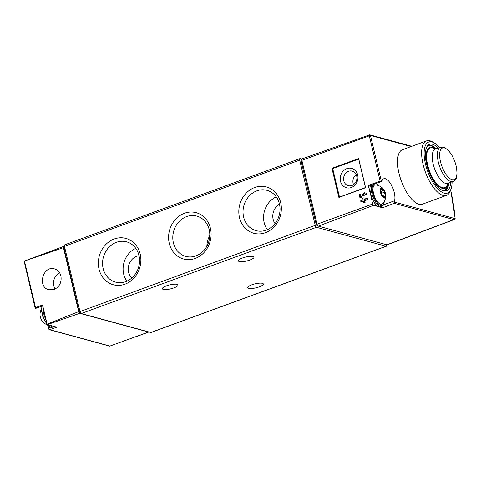<?xml version="1.0" encoding="UTF-8"?>
<svg xmlns="http://www.w3.org/2000/svg" width="481" height="481" viewBox="0 0 481 481"><rect width="100%" height="100%" fill="white"/><g stroke="black" fill="none" stroke-linecap="round" stroke-linejoin="round"><path stroke-width="0.72" d="M301.864 159.103L300.144 158.634A1.822 0.746 69.9 0 0 299.928 158.634A1.822 0.746 69.9 0 0 299.705 160.119L315.247 225.355A1.822 0.746 69.9 0 0 316.504 227.303L386.069 246.248A1.822 0.746 69.9 0 0 386.291 246.242A1.822 0.746 69.9 0 0 386.592 245.304A109.476 44.631 69.9 0 0 386.55 244.721M64.875 244.853A1.822 0.746 69.9 0 0 64.658 244.859A1.822 0.746 69.9 0 0 64.436 246.344L79.978 311.58A1.822 0.746 69.9 0 0 81.235 313.528L150.8 332.473A1.822 0.746 69.9 0 0 151.022 332.467L386.291 246.242M50.541 327.224L48.515 327.964A1.461 0.595 69.9 0 0 48.569 329.046L49.753 329.671L49.266 329.677M48.515 327.964A13.137 5.357 69.9 0 0 48.882 326.377M41.721 306.83A13.137 5.357 69.9 0 0 41.198 306.391M35.173 308.273L35.299 308.441A1.461 0.595 69.9 0 0 35.54 308.465L42.755 305.82M64.49 246.567L63.829 246.386A1.822 0.746 69.9 0 0 63.72 246.404A1.822 0.746 69.9 0 0 63.456 247.661L24.116 261.159L35.161 308.237M24.116 261.159L63.624 246.458M109.728 346.122L148.557 332.04A3.65 1.485 69.9 0 0 148.839 332.004A3.65 1.485 69.9 0 0 148.936 331.962M78.698 311.64L47.12 324.146A1.822 0.746 69.9 0 0 47.409 324.597L79.774 313.311A1.822 0.746 69.9 0 1 78.698 311.64L63.456 247.661M47.409 324.597L56.854 327.17L49.753 329.671L110.131 346.116M148.557 332.04L79.774 313.311M60.913 275.932C59.927 272.27 57.792 269.931 54.509 268.903C42.941 265.211 37.031 287.097 48.876 289.778L54.112 289.514C59.56 286.832 61.827 282.305 60.913 275.932M35.299 308.441L35.552 307.636L42.55 304.966L47.12 324.146M64.562 247.372A1.822 0.746 69.9 0 0 64.346 247.378A1.822 0.746 69.9 0 0 64.129 248.863L78.854 310.666A1.822 0.746 69.9 0 0 80.105 312.614L80.417 312.698M59.59 272.751A10.81 9.482 -74.8 0 0 55.171 289.051M195.226 258.435A24.008 21.056 -74.8 0 0 204.978 218.025A24.008 21.056 -74.8 0 0 169.33 231.084A24.008 21.056 -74.8 0 0 195.226 258.435M124.988 284.175A24.008 21.056 -74.8 0 0 134.74 243.765A24.008 21.056 -74.8 0 0 99.092 256.83A24.008 21.056 -74.8 0 0 124.988 284.175M265.464 232.696A24.008 21.056 -74.8 0 0 275.216 192.28A24.008 21.056 -74.8 0 0 239.568 205.345A24.008 21.056 -74.8 0 0 265.464 232.696M259.229 286.85A8.027 2.038 166.6 0 0 263.323 283.976A8.027 2.038 166.6 0 0 255.038 283.856A8.027 2.038 166.6 0 0 247.703 287.698A8.027 2.038 166.6 0 0 259.229 286.85M173.875 287.891A8.027 2.038 166.6 0 0 177.964 285.017A8.027 2.038 166.6 0 0 169.685 284.896A8.027 2.038 166.6 0 0 162.35 288.738A8.027 2.038 166.6 0 0 173.875 287.891M249.898 260.029A8.027 2.038 166.6 0 0 253.992 257.155A8.027 2.038 166.6 0 0 245.707 257.034A8.027 2.038 166.6 0 0 238.372 260.876A8.027 2.038 166.6 0 0 249.898 260.029M47.18 324.795A10.949 10.949 0 0 1 42.46 321.41A5.507 2.249 -110.1 0 1 40.025 314.766A10.949 10.949 0 0 1 41.444 309.139M276.262 196.897A20.881 18.314 -74.8 0 0 267.328 229.696M279.479 204.148A12.771 11.201 -74.8 0 0 275.042 223.611M266.209 230.152A20.881 18.314 -74.8 0 0 280.026 209.596A20.881 18.314 -74.8 0 0 267.015 190.356A20.881 18.314 -74.8 0 0 243.855 205.688A20.881 18.314 -74.8 0 0 256.042 230.652A20.881 18.314 -74.8 0 0 266.209 230.152M135.786 248.382A20.881 18.314 -74.8 0 0 126.858 281.181M139.027 255.73A12.771 11.201 -74.8 0 0 136.694 256.301A12.771 11.201 -74.8 0 0 128.595 265.975A12.771 11.201 -74.8 0 0 131.746 278.054M125.733 281.632A20.881 18.314 -74.8 0 0 139.556 261.075A20.881 18.314 -74.8 0 0 126.539 241.835A20.881 18.314 -74.8 0 0 103.379 257.173A20.881 18.314 -74.8 0 0 115.566 282.131A20.881 18.314 -74.8 0 0 125.733 281.632M209.788 235.498A20.881 18.314 -74.8 0 0 206.854 246.266M195.971 255.892A20.881 18.314 -74.8 0 0 209.794 235.335A20.881 18.314 -74.8 0 0 196.777 216.095A20.881 18.314 -74.8 0 0 173.617 231.433A20.881 18.314 -74.8 0 0 185.804 256.391A20.881 18.314 -74.8 0 0 195.971 255.892M365.602 187.734L358.646 158.55L331.926 168.266L338.883 197.45L365.602 187.734M302.296 158.874A1.81 0.74 69.9 0 0 302.086 158.88A1.81 0.74 69.9 0 0 301.864 160.347L317.081 224.212L372.715 203.992L370.815 196.014M369.853 191.973L368.29 185.407L380.104 181.217L369.294 135.84L369.564 134.921M364.598 192.761L366.594 193.344L366.841 194.378L361.027 196.488L361.255 197.45L360.311 197.793L359.92 197.685L359.217 194.733L360.161 194.39L360.389 195.346L364.826 193.723L363.251 193.254L364.598 192.761L366.173 193.23L366.42 194.264L360.636 196.38L360.864 197.342L359.92 197.685M360.161 194.39L360.726 195.226M367.4 198.376L367.821 198.491L368.067 199.525L364.688 200.757L365.091 202.453L364.147 202.796L363.744 202.687L363.341 200.992L360.918 201.876L360.672 200.842L363.095 199.958L362.692 198.256L363.63 197.913L367.4 198.376L367.646 199.411L364.279 200.643L364.688 202.345L363.744 202.687M363.395 201.226L360.918 201.876M452.086 181.854A27.189 11.081 -110.1 0 1 451.112 188.69L450.42 190.68A29.01 11.827 -110.1 0 1 446.512 195.364L422.42 204.191A29.01 11.827 -110.1 0 1 401.334 181.024A29.01 11.827 -110.1 0 1 402.459 149.717L426.545 140.885A29.01 11.827 -110.1 0 1 430.026 140.831A29.01 11.827 -110.1 0 1 432.557 141.937L434.367 143.007A27.189 11.081 -110.1 0 1 439.532 147.595M380.104 181.217L381.391 181.403A1.822 0.746 69.9 0 0 381.71 181.439A1.822 0.746 69.9 0 0 381.968 181.109A12.957 5.279 69.9 0 1 383.796 178.752A12.957 5.279 69.9 0 1 391.979 186.195A12.957 5.279 69.9 0 1 394.522 200.787A1.822 0.746 69.9 0 0 394.612 202.146L394.216 203.337L382.551 207.762L380.008 207.07M411.111 146.543L370.448 135.468L369.871 134.921M394.216 203.337L453.817 219.564L454.563 219.414L455.206 218.927L450.703 189.869M450.649 190.019A107.864 43.975 -110.1 0 1 455.074 218.614L455.206 218.987M377.507 206.391L373.575 205.321A1.245 0.505 69.9 0 1 372.715 203.992M453.817 219.564L386.856 244.805L318.326 226.142L373.575 205.321M317.081 224.212A1.81 0.74 69.9 0 0 318.326 226.142M446.512 195.364A29.01 11.827 -110.1 0 1 425.426 172.192A29.01 11.827 -110.1 0 1 426.545 140.885M386.856 244.805A3.638 1.485 69.9 0 0 387.295 244.799L454.563 219.414M451.112 188.69A27.189 11.081 -110.1 0 1 427.687 171.368A27.189 11.081 -110.1 0 1 434.367 143.007M450.775 182.335A24.747 10.089 -110.1 0 1 444.955 191.041A24.747 10.089 -110.1 0 1 428.619 171.026A24.747 10.089 -110.1 0 1 428.15 145.19A24.747 10.089 -110.1 0 1 432.545 144.264A24.747 10.089 -110.1 0 1 438.215 148.076M427.531 145.851A24.086 9.818 -110.1 0 1 428.24 145.515A24.086 9.818 -110.1 0 1 431.132 145.46A24.086 9.818 -110.1 0 1 436.267 148.785M448.827 183.051A24.086 9.818 -110.1 0 1 444.817 190.741A24.086 9.818 -110.1 0 1 444.053 190.933M447.823 183.417A21.128 8.616 -110.1 0 1 430.339 173.166A21.128 8.616 -110.1 0 1 432.732 147.901A21.128 8.616 -110.1 0 1 435.269 149.152M301.906 161.039A1.822 0.746 69.9 0 0 301.683 161.039A1.822 0.746 69.9 0 0 301.467 162.524L316.029 223.641A1.822 0.746 69.9 0 0 317.28 225.589L317.785 225.727M382.022 206.409A1.822 0.746 69.9 0 0 382.551 207.762M368.29 185.407A1.822 0.746 69.9 0 0 369.198 186.021L381.71 181.439M361.027 196.488L360.636 196.38M361.255 197.45L360.864 197.342M366.594 193.344L366.173 193.23M366.841 194.378L366.42 194.264M364.688 200.757L364.279 200.643M365.091 202.453L364.688 202.345M368.067 199.525L367.646 199.411M365.35 199.128L364.033 199.609L363.877 198.948L365.35 199.128M364.388 199.483L363.877 198.948M364.285 199.056L365.229 199.176M331.926 168.266L333.171 168.603M364.52 187.921L340.428 196.747A1.094 0.962 105.2 0 1 339.243 196.062L332.948 169.625A1.094 0.962 105.2 0 1 333.64 168.254L357.732 159.421A1.094 0.962 105.2 0 1 358.916 160.107L365.211 186.544A1.094 0.962 105.2 0 1 364.52 187.921L364.851 188.011M346.831 168.645A10.035 8.802 105.2 0 1 357.654 180.074A10.035 8.802 105.2 0 1 342.755 185.54A10.035 8.802 105.2 0 1 346.831 168.645M348.545 171.302A7.546 6.614 105.2 0 1 352.218 171.122A7.546 6.614 105.2 0 1 356.619 180.141A7.546 6.614 105.2 0 1 348.25 185.678A7.546 6.614 105.2 0 1 343.554 178.728A7.546 6.614 105.2 0 1 348.545 171.302M353.547 184.638A7.546 6.614 105.2 0 1 356.253 174.699M381.71 187.716A5.471 2.231 -110.1 0 1 383.369 189.027A5.471 2.231 -110.1 0 1 385.75 195.514A5.471 2.231 -110.1 0 1 383.447 197.649A5.471 2.231 -110.1 0 1 380.261 191.492A5.471 2.231 -110.1 0 1 381.71 187.716M380.736 189.586A1.822 0.746 69.9 0 0 381.205 189.712A1.822 0.746 69.9 0 0 381.493 188.636A1.028 0.421 69.9 0 1 381.661 188.029A1.028 0.421 69.9 0 1 382.419 188.889A1.822 0.746 69.9 0 0 383.772 190.41L383.772 190.41A1.028 0.421 69.9 0 1 384.421 191.005A1.028 0.421 69.9 0 1 384.626 192.166A1.822 0.746 -110.1 0 0 385.215 194.643A1.028 0.421 69.9 0 1 385.57 195.611A1.028 0.421 69.9 0 1 385.401 196.218A1.028 0.421 69.9 0 1 385.137 196.146A1.822 0.746 69.9 0 0 384.668 196.02A1.822 0.746 69.9 0 0 384.379 197.096A1.028 0.421 69.9 0 1 384.211 197.703A1.028 0.421 69.9 0 1 383.453 196.843A1.822 0.746 69.9 0 0 382.1 195.316L382.1 195.316A1.028 0.421 69.9 0 1 381.451 194.727A1.028 0.421 69.9 0 1 381.247 193.566A1.822 0.746 69.9 0 0 380.657 191.089A1.028 0.421 69.9 0 1 380.303 190.121A1.028 0.421 69.9 0 1 380.471 189.514A1.028 0.421 69.9 0 1 380.736 189.586L380.315 189.742M385.75 195.514C385.834 196.531 385.852 200.078 382.383 203.758A10.197 4.155 -110.1 0 1 374.338 196.014A10.197 4.155 -110.1 0 1 375.475 184.908L377.675 185.275C380.675 186.412 382.575 187.662 383.369 189.027M386.069 246.248L150.8 332.473M35.552 307.636L24.477 261.129M64.129 248.863L64.965 248.557M78.854 310.666L79.69 310.359M299.705 160.119L64.436 246.344M315.247 225.355L79.978 311.58M316.504 227.303L81.235 313.528M54.251 326.461L53.698 326.737A12.41 5.057 -110.1 0 1 49.753 325.234M46.194 320.28A12.41 5.057 -110.1 0 1 43.104 307.299M53.698 326.737L52.447 327.2A12.41 5.057 -110.1 0 1 47.493 324.621M47.15 324.2A12.41 5.057 -110.1 0 1 42.196 306.024M301.864 160.347L369.294 135.84M381.391 181.403L370.448 135.468M455.074 218.614L394.612 202.146M443.554 190.813L444.065 190.626A23.719 9.668 -110.1 0 1 443.476 190.789M427.182 146.338A23.719 9.668 -110.1 0 1 427.741 146.086L427.23 146.272M448.382 183.213A21.898 8.929 -110.1 0 1 430.327 173.93A21.898 8.929 -110.1 0 1 432.563 147.18A21.898 8.929 -110.1 0 1 435.822 148.954M447.534 183.501L447.883 183.399A18.248 7.437 -110.1 0 1 434.62 168.825A18.248 7.437 -110.1 0 1 435.323 149.134L434.848 149.23M447.883 183.399L453.048 181.505A18.248 7.437 -110.1 0 1 439.784 166.931A18.248 7.437 -110.1 0 1 440.494 147.24L435.323 149.134M444.516 147.968A16.841 6.866 -110.1 0 1 456.096 165.939A16.841 6.866 -110.1 0 1 452.068 179.66A16.841 6.866 -110.1 0 1 440.488 161.688A16.841 6.866 -110.1 0 1 444.516 147.968M316.871 223.334L316.029 223.641M302.308 162.217L301.467 162.524M317.604 225.469L317.28 225.589M383.628 204.78L394.522 200.787M375.733 183.628A11.676 4.762 -110.1 0 1 378.397 185.498M384.235 201.419A11.676 4.762 -110.1 0 1 376.413 201.539A11.676 4.762 -110.1 0 1 373.082 184.602M384.355 201.208L383.423 205.153L381.884 206.463A12.41 5.057 -110.1 0 1 373.947 199.128A12.41 5.057 -110.1 0 1 371.699 185.107M381.884 206.463L380.633 206.92A12.41 5.057 -110.1 0 1 372.697 199.591A12.41 5.057 -110.1 0 1 370.448 185.564M381.499 189.225L382.419 188.889M380.88 191.474L383.772 190.41M381.289 193.392L384.626 192.166M382.702 195.563L385.215 194.643M383.694 197.348L384.379 197.096M136.279 336.61L148.839 332.004M58.219 248.418L63.72 246.404M109.806 346.164L49.327 329.695M64.346 247.378L64.658 247.264M299.928 158.634L64.658 244.859M52.447 327.2L50.427 327.188L47.391 325.03L42.989 317.346L41.474 310.485L41.937 306.12M411.808 146.29L369.775 134.842M369.673 134.842L302.086 158.88M436.231 148.803L431.475 145.99L427.741 146.086M444.065 190.626L447.21 187.915L448.785 183.063M453.048 181.505C453.799 181.445 454.749 180.549 455.898 178.818C457.257 177.411 457.347 173.166 456.174 166.095C455.032 161.394 453.228 157.179 450.769 153.445L447.709 149.723L443.572 147.162L440.494 147.24M302.002 160.925L301.683 161.039M339.899 196.777L340.374 196.903M358.261 159.397L358.886 159.566M378.625 185.582L376.112 183.489M380.633 206.92L378.619 206.914L375.583 204.756L371.176 197.066L369.661 190.211L370.196 185.654M380.297 190.043L381.205 189.712M383.321 196.513L384.668 196.02"/></g></svg>
